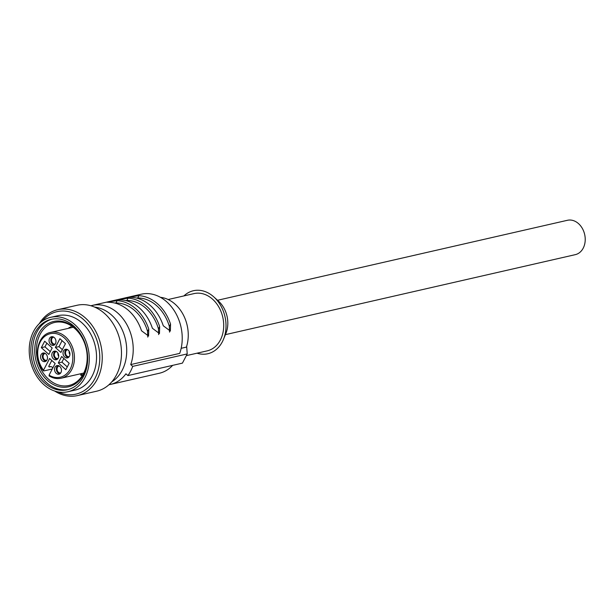 <?xml version="1.0" encoding="UTF-8"?>
<svg xmlns="http://www.w3.org/2000/svg" width="616" height="616" viewBox="0 0 616 616"><rect width="100%" height="100%" fill="white"/><g stroke="black" fill="none" stroke-linecap="round" stroke-linejoin="round"><path stroke-width="0.92" d="M172.657 365.357A40.541 31.362 77.1 0 1 159.382 373.242L110.379 384.446A40.541 31.362 -102.9 0 0 125.926 373.789L127.92 375.591A43.482 33.634 77.1 0 0 132.709 366.381L187.218 353.915L182.428 363.124L127.92 375.591M108.955 384.731A40.541 31.362 -102.9 0 0 110.379 384.446M90.906 305.767A40.541 31.362 77.1 0 1 92.315 305.405A40.541 31.362 77.1 0 1 117.879 313.151A40.541 31.362 77.1 0 1 130.715 364.58L132.709 366.381M181.158 348.31L186.402 347.116A34.373 26.588 -102.9 0 0 160.453 297.328M186.663 346.292L187.218 353.915M92.315 305.405L141.31 294.202A40.541 31.362 -102.9 0 1 174.12 310.502A40.541 31.362 -102.9 0 1 179.718 353.384L130.715 364.58M186.44 355.609L207.161 350.874A29.375 22.73 -102.9 0 0 223.523 329.175A29.375 22.73 -102.9 0 0 212.589 299.207A29.375 22.73 -102.9 0 0 194.063 293.593L168.145 299.522M183.915 295.911A32.317 25.002 77.1 0 1 213.744 296.866A32.317 25.002 77.1 0 1 223.462 339.37A32.317 25.002 77.1 0 1 222.345 341.78A32.317 25.002 77.1 0 1 197.005 353.191M213.744 296.866L218.441 301.078A24.678 19.088 77.1 0 1 225.864 333.533L223.462 339.37M217.548 300.277L567.428 220.289A17.625 13.637 77.1 0 1 582.343 228.436A17.625 13.637 77.1 0 1 583.213 248.14A17.625 13.637 77.1 0 1 575.29 254.654L225.41 334.642M159.652 326.611L159.467 333.564L152.398 328.274A40.541 31.362 -102.9 0 0 139.655 308.177A40.541 31.362 -102.9 0 0 120.79 299.846L117.433 299.707L128.051 298.183A40.541 31.362 -102.9 0 1 146.908 306.514A40.541 31.362 -102.9 0 1 159.652 326.611L158.458 328.913L158.659 334.603M170.547 324.124L170.355 331.069L163.286 325.787A40.541 31.362 -102.9 0 0 150.543 305.682A40.541 31.362 -102.9 0 0 131.678 297.351L128.321 297.22L138.939 295.695A40.541 31.362 -102.9 0 1 157.804 304.027A40.541 31.362 -102.9 0 1 170.547 324.124L169.346 326.418L169.546 332.116M148.764 329.106A40.541 31.362 -102.9 0 0 136.02 309.001A40.541 31.362 -102.9 0 0 117.156 300.67L106.545 302.194L109.902 302.333A40.541 31.362 -102.9 0 1 128.767 310.664A40.541 31.362 -102.9 0 1 141.511 330.761L148.579 336.051L148.764 329.106L147.571 331.4A38.192 29.545 77.1 0 0 115.962 302.972L117.156 300.67M125.602 300.531L126.85 300.477A38.192 29.545 77.1 0 1 158.458 328.913M136.49 298.044L137.738 297.99A38.192 29.545 77.1 0 1 169.346 326.418M114.715 303.026L115.962 302.972M147.771 337.098L147.571 331.4M82.136 375.875A30.846 23.862 77.1 0 1 80.688 375.075L80.896 374.22M68.699 328.282A30.846 23.862 77.1 0 1 69.146 327.52L69.708 328.02M94.687 307.13A39.663 30.685 77.1 0 1 125.448 339.416A39.663 30.685 77.1 0 1 111.773 381.858M77.416 395.595L96.65 391.199A44.067 34.088 -102.9 0 0 103.935 388.357A44.067 34.088 -102.9 0 0 118.726 335.789A44.067 34.088 -102.9 0 0 77.008 305.282L57.773 309.686A44.067 34.088 77.1 0 1 99.492 340.194A44.067 34.088 77.1 0 1 84.692 392.754A44.067 34.088 77.1 0 1 77.416 395.595A44.067 34.088 77.1 0 1 54.655 391.029M39.262 323.685A44.067 34.088 77.1 0 1 50.489 312.528A44.067 34.088 77.1 0 1 57.773 309.686M41.857 321.467A42.304 32.725 77.1 0 1 50.088 314.376A42.304 32.725 77.1 0 1 95.442 336.436A42.304 32.725 77.1 0 1 82.921 391.399A42.304 32.725 77.1 0 1 57.958 391.899M67.76 391.776L75.013 390.12A38.192 29.545 -102.9 0 0 81.327 387.656A38.192 29.545 -102.9 0 0 94.148 342.096A38.192 29.545 -102.9 0 0 57.996 315.661L50.735 317.317A38.192 29.545 77.1 0 1 86.887 343.759A38.192 29.545 77.1 0 1 74.066 389.32A38.192 29.545 77.1 0 1 67.76 391.776A38.192 29.545 77.1 0 1 31.601 365.342A38.192 29.545 77.1 0 1 44.421 319.781A38.192 29.545 77.1 0 1 50.735 317.317M73.273 387.441A36.136 27.951 -102.9 0 0 85.401 344.336A36.136 27.951 -102.9 0 0 51.197 319.327A36.136 27.951 -102.9 0 0 45.222 321.652A36.136 27.951 -102.9 0 0 33.095 364.757A36.136 27.951 -102.9 0 0 67.298 389.774A36.136 27.951 -102.9 0 0 73.273 387.441M68.199 389.551A36.136 27.951 77.1 0 1 34.727 363.771A36.136 27.951 77.1 0 1 47.039 321.236A36.136 27.951 77.1 0 1 52.106 319.134M48.063 323.646A33.487 25.91 -102.9 0 0 38.154 367.159A33.487 25.91 -102.9 0 0 74.059 384.623A33.487 25.91 -102.9 0 0 83.969 341.11A33.487 25.91 -102.9 0 0 48.063 323.646M74.328 383.383A32.317 25.002 77.1 0 1 68.992 385.47A32.317 25.002 77.1 0 1 38.4 363.101A32.317 25.002 77.1 0 1 49.249 324.547A32.317 25.002 77.1 0 1 54.585 322.468A32.317 25.002 77.1 0 1 85.177 344.837A32.317 25.002 77.1 0 1 74.328 383.383M70.363 327.242L69.146 327.52M43.782 370.94L43.544 370.17L43.782 370.94L52.268 368.999M49.072 375.152A22.33 17.271 77.1 0 0 71.048 367.29A22.33 17.271 77.1 0 0 64.357 337.961A22.33 17.271 77.1 0 0 41.149 340.394A22.33 17.271 77.1 0 0 43.544 370.17L49.611 358.497L55.147 363.478L49.072 375.152L49.311 375.922M51.79 360.46L48.695 366.42L49.303 366.967L50.92 366.597M49.303 366.967A3.527 2.726 77.1 0 1 50.073 366.62A3.527 2.726 77.1 0 1 52.298 367.298A3.527 2.726 77.1 0 1 52.837 367.906M53.461 358.912A4.404 3.411 -102.9 0 0 56.233 359.759A4.404 3.411 -102.9 0 0 58.689 356.502A4.404 3.411 -102.9 0 0 57.049 352.005A4.404 3.411 -102.9 0 0 54.27 351.166A4.404 3.411 -102.9 0 0 51.821 354.423A4.404 3.411 -102.9 0 0 53.461 358.912M44.683 341.226L52.191 347.971L48.833 354.423L41.326 347.67L44.683 341.226M65.442 343.674L60.892 352.421L55.363 347.447L59.914 338.7L65.442 343.674M65.827 369.7L58.32 362.947L61.669 356.502L69.177 363.255L65.827 369.7M54.3 337.583A4.404 3.411 -102.9 0 0 51.521 336.744A4.404 3.411 -102.9 0 0 49.064 340.001A4.404 3.411 -102.9 0 0 50.704 344.49A4.404 3.411 -102.9 0 0 53.484 345.337A4.404 3.411 -102.9 0 0 55.941 342.08A4.404 3.411 -102.9 0 0 54.3 337.583M59.798 366.428A4.404 3.411 -102.9 0 0 57.018 365.588A4.404 3.411 -102.9 0 0 54.57 368.845A4.404 3.411 -102.9 0 0 56.21 373.335A4.404 3.411 -102.9 0 0 58.99 374.182A4.404 3.411 -102.9 0 0 61.438 370.924A4.404 3.411 -102.9 0 0 59.798 366.428M45.83 353.869A4.404 3.411 -102.9 0 0 43.051 353.022A4.404 3.411 -102.9 0 0 40.602 356.279A4.404 3.411 -102.9 0 0 42.242 360.776A4.404 3.411 -102.9 0 0 45.014 361.615A4.404 3.411 -102.9 0 0 47.471 358.358A4.404 3.411 -102.9 0 0 45.83 353.869M68.268 350.15A4.404 3.411 -102.9 0 0 65.489 349.31A4.404 3.411 -102.9 0 0 63.04 352.56A4.404 3.411 -102.9 0 0 64.68 357.057A4.404 3.411 -102.9 0 0 67.452 357.904A4.404 3.411 -102.9 0 0 69.908 354.647A4.404 3.411 -102.9 0 0 68.268 350.15M55.217 351.12A4.404 3.411 -102.9 0 0 55.271 358.504A4.404 3.411 -102.9 0 0 57.103 359.39M58.043 358.435A3.527 2.726 77.1 0 1 57.858 358.481A3.527 2.726 77.1 0 1 55.633 357.811A3.527 2.726 77.1 0 1 54.316 354.215A3.527 2.726 77.1 0 1 56.279 351.613A3.527 2.726 77.1 0 1 56.472 351.574M57.981 353.168A3.527 2.726 -102.9 0 0 58.705 356.348M46.862 343.181L44.96 346.839L50.289 351.628M44.96 346.839L41.326 347.67M62.093 340.656L58.99 346.615L62.347 349.634M58.99 346.615L55.363 347.447M63.848 358.466L61.947 362.123L58.32 362.947M61.947 362.123L67.275 366.913M54.354 344.968A4.404 3.411 77.1 0 1 52.522 344.075A4.404 3.411 77.1 0 1 52.468 336.698M53.723 337.152A3.527 2.726 -102.9 0 0 53.53 337.191A3.527 2.726 -102.9 0 0 51.567 339.793A3.527 2.726 -102.9 0 0 52.884 343.389A3.527 2.726 -102.9 0 0 55.101 344.059A3.527 2.726 -102.9 0 0 55.294 344.013M59.86 373.812A4.404 3.411 77.1 0 1 58.019 372.926A4.404 3.411 77.1 0 1 57.966 365.542M59.221 365.996A3.527 2.726 -102.9 0 0 59.036 366.035A3.527 2.726 -102.9 0 0 57.072 368.637A3.527 2.726 -102.9 0 0 58.381 372.233A3.527 2.726 -102.9 0 0 60.607 372.903A3.527 2.726 -102.9 0 0 60.792 372.857M43.998 352.976A4.404 3.411 -102.9 0 0 44.052 360.36A4.404 3.411 -102.9 0 0 45.884 361.245M46.824 360.291A3.527 2.726 77.1 0 1 46.639 360.345A3.527 2.726 77.1 0 1 44.414 359.667A3.527 2.726 77.1 0 1 43.097 356.071A3.527 2.726 77.1 0 1 45.06 353.469A3.527 2.726 77.1 0 1 45.253 353.43M68.322 357.526A4.404 3.411 77.1 0 1 66.489 356.641A4.404 3.411 77.1 0 1 66.436 349.264M67.691 349.719A3.527 2.726 -102.9 0 0 67.506 349.749A3.527 2.726 -102.9 0 0 65.535 352.36A3.527 2.726 -102.9 0 0 66.851 355.956A3.527 2.726 -102.9 0 0 69.077 356.625A3.527 2.726 -102.9 0 0 69.261 356.572M69.924 354.493A3.527 2.726 77.1 0 1 69.2 351.312M126.85 300.477L128.051 298.183M137.738 297.99L138.939 295.695M73.273 327.235L50.743 332.386A23.5 18.18 77.1 0 1 65.566 336.875A23.5 18.18 77.1 0 1 74.305 360.853A23.5 18.18 77.1 0 1 61.215 378.209L83.753 373.057M71.548 325.995L69.677 328.059M80.157 373.881L82.737 374.921M50.743 332.386C37.022 334.65 32.525 358.32 43.428 370.832M49.072 375.914C53.053 378.332 57.103 379.102 61.215 378.209"/></g></svg>
